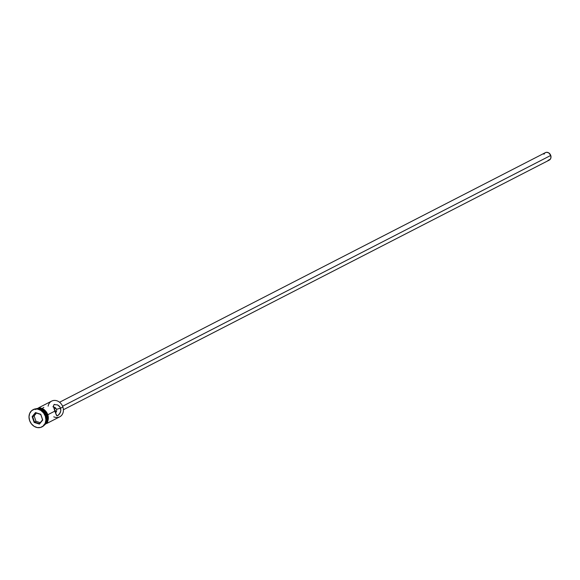 <?xml version="1.0" encoding="UTF-8"?>
<svg xmlns="http://www.w3.org/2000/svg" width="580" height="580" viewBox="0 0 580 580"><rect width="100%" height="100%" fill="white"/><g stroke="black" fill="none" stroke-linecap="round" stroke-linejoin="round"><path stroke-width="0.87" d="M48.133 406.167A8.83 7.388 62.8 0 1 54.984 400.417A8.83 7.388 62.8 0 1 62.879 406.993A8.83 7.388 -117.2 0 0 51.678 401.099L38.592 407.82M54.136 409.023L55.818 408.161L54.136 409.023M55.694 412.851L56.13 412.228L55.694 412.851M56.448 411.539L56.63 410.799L56.448 411.539M56.651 410.038L56.492 409.291L56.651 410.038M63.408 409.726L549.253 160.109A4.205 3.516 -117.2 0 0 550.746 155.44L62.589 406.239L550.746 155.44A4.205 3.516 -117.2 0 0 545.41 152.634L59.566 402.245M53.925 407A5.046 4.22 -117.2 0 0 54.23 408.726M55.231 412.221L53.36 406.188L54.012 404.593L57.55 404.905L60.088 407.102L60.849 410.531L59.697 413.75L57.79 415.693L56.833 415.744L54.853 411.118L47.966 414.657L54.853 411.118L53.36 406.188L54.012 404.593L57.55 404.905L59.37 406.188L60.588 408.175L62.879 406.993L60.588 408.175L60.849 410.531L60.233 412.772L57.79 415.693L56.492 415.396L55.231 412.221M53.657 406.928L55.68 408.015L56.492 409.291L60.588 408.175L56.492 409.291L55.086 407.537L52.932 406.805M38.352 408.958A8.83 7.388 62.8 0 1 46.255 415.534A8.83 7.388 -117.2 0 0 38.352 408.958M33.234 409.632A9.671 8.091 62.8 0 1 45.711 415.983A9.671 8.091 -117.2 0 0 33.437 409.531A9.671 8.091 -117.2 0 0 33.234 409.632M46.502 415.411L47.321 414.99A8.83 7.388 -117.2 0 0 36.866 408.77L38.766 408.407L41.774 408.943L44.537 410.698L46.632 413.402L47.321 414.99L46.502 415.411L46.864 420.362L45.32 423.654A8.83 7.388 62.8 0 0 46.502 415.411A8.83 7.388 62.8 0 0 37.707 408.842L39.455 408.936L42.398 410.103L44.87 412.373L46.502 415.411M45.66 415.838L46.255 415.534L45.66 415.838M45.298 416.193L45.711 415.983L45.298 416.193L43.514 412.866L40.803 410.379L37.584 409.096L34.343 409.226L31.574 410.741L29.696 413.417L29 416.839L29.587 420.486A9.671 8.091 62.8 0 1 33.024 409.741A9.671 8.091 62.8 0 1 45.298 416.193A9.671 8.091 62.8 0 1 41.861 426.938A9.671 8.091 62.8 0 1 29.587 420.486L31.371 423.813L34.082 426.3L37.301 427.583L40.549 427.453L43.319 425.938L45.189 423.262L45.892 419.84L45.298 416.193M35.191 409.574A8.91 7.46 62.8 0 1 47.386 414.968L47.799 414.758A8.91 7.46 -117.2 0 0 36.576 408.77M43.565 425.096A8.91 7.46 -117.2 0 0 47.799 414.758L47.386 414.968A8.91 7.46 62.8 0 1 44.761 424.567M39.404 424.103L34.126 422.399L32.161 416.636L35.481 412.576L40.767 414.279L42.731 420.043L39.404 424.103L42.731 420.043L40.767 414.279L42.557 419.855L39.447 423.654L34.495 422.059L35.974 421.298L40.245 422.675L35.974 421.298L34.495 422.059L32.661 416.658L34.133 415.903L35.974 421.298L34.133 415.903L32.661 416.658L35.772 412.858L40.716 414.453L42.731 420.043L39.404 424.103L39.447 423.654L34.495 422.059L34.126 422.399L39.404 424.103M42.065 426.829A9.671 8.091 -117.2 0 0 42.275 426.728A9.671 8.091 -117.2 0 0 45.711 415.983A9.671 8.091 62.8 0 1 42.065 426.829M45.595 423.066A8.83 7.388 -117.2 0 0 46.255 415.534A8.83 7.388 62.8 0 1 45.595 423.066M44.892 424.379A8.83 7.388 -117.2 0 0 47.321 414.99L47.683 419.942L46.487 422.776L44.326 424.727M36.642 408.77L38.758 408.327L41.796 408.864L44.58 410.64L46.69 413.373L47.806 416.65L47.756 419.971L46.545 422.834L44.363 424.799M48.22 416.44L47.103 413.163M46.153 411.699L43.652 409.4L40.687 408.226M39.165 408.117L36.337 408.885M45.972 423.741L47.698 421.283L48.343 418.122M57.79 415.693L57.261 415.853M46.661 423.53L59.747 416.81A8.83 7.388 -117.2 0 0 62.879 406.993A8.83 7.388 62.8 0 1 61.48 415.483A8.83 7.388 62.8 0 1 53.766 416.832M43.848 407.363L42.035 408.617M54.012 404.593L54.716 404.39M54.31 408.936A5.046 4.22 -117.2 0 0 56.405 411.648M545.338 152.671L546.672 152.301L548.789 152.91L550.746 155.44L550.92 157.796L550.347 159.145L547.984 160.442M543.96 154.229L544.772 153.069M36.446 413.076L34.133 415.903L36.446 413.076M40.716 414.453L35.481 412.576L40.716 414.453M35.772 412.858L35.481 412.576L32.161 416.636L32.661 416.658L35.772 412.858M32.661 416.658L32.161 416.636L34.126 422.399L34.495 422.059L32.661 416.658M33.024 409.741L33.437 409.531M35.561 408.849L40.404 407.885L43.993 409.364L47.988 414.729L47.633 422.08L44.066 425.401M41.861 426.938L42.275 426.728"/></g></svg>
